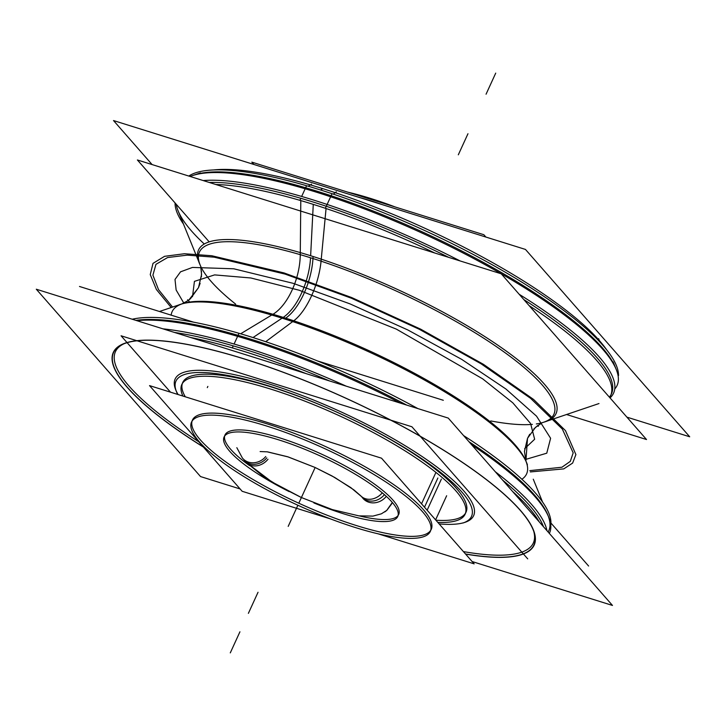 <?xml version="1.0" encoding="UTF-8"?>
<svg xmlns="http://www.w3.org/2000/svg" width="726" height="726" viewBox="0 0 726 726"><rect width="100%" height="100%" fill="white"/><g stroke="black" fill="none" stroke-linecap="round" stroke-linejoin="round"><path stroke-width="1.09" d="M485.894 237.048L483.843 234.716L251.831 162.134L253.882 164.466M357.655 196.937A131.315 31.327 24.6 0 1 382.112 204.587A131.315 31.327 24.6 0 0 357.655 196.937A131.315 31.327 24.6 0 1 382.112 204.587A131.315 31.327 24.6 0 0 357.655 196.937M395.207 206.983A131.315 31.327 -155.4 0 0 347.899 192.181M389.844 499.769A95.505 22.778 24.6 0 1 397.748 516.513A95.505 22.778 24.6 0 1 313.877 502.918M289.184 491.611A95.505 22.778 24.6 0 1 227.919 449.113M224.652 436.036A95.505 22.778 -155.4 0 0 230.723 449.358A95.505 22.778 -155.4 0 0 249.572 465.629A95.505 22.778 24.6 0 1 230.723 449.358A95.505 22.778 24.6 0 1 279.446 437.778A95.505 22.778 24.6 0 1 392.966 500.114A95.505 22.778 -155.4 0 0 300.038 445.02A95.505 22.778 -155.4 0 0 225.006 434.983M398.683 514.489A95.505 22.778 -155.4 0 0 392.966 500.114A95.505 22.778 24.6 0 1 359.415 515.923A95.505 22.778 -155.4 0 0 396.124 517.239M231.984 453.75A95.505 22.778 24.6 0 1 224.08 437.007A95.505 22.778 24.6 0 1 301.834 448.114A95.505 22.778 24.6 0 1 393.919 504.407M330.793 519.017L242.157 491.284L149.52 385.606L381.531 458.188L474.169 563.866L378.101 533.819M431.244 529.399A131.315 31.327 -155.4 0 0 423.385 509.634A131.315 31.327 -155.4 0 0 267.304 423.92A131.315 31.327 -155.4 0 0 200.303 439.838A131.315 31.327 -155.4 0 0 356.384 525.542A131.315 31.327 -155.4 0 0 423.385 509.634A131.315 31.327 -155.4 0 0 267.304 423.92A131.315 31.327 -155.4 0 0 200.303 439.838A131.315 31.327 -155.4 0 0 307.461 507.093A131.315 31.327 -155.4 0 0 419.846 535.806M435.772 472.726L421.534 503.826M419.446 508.4A131.315 31.327 24.6 0 1 430.318 531.423A131.315 31.327 24.6 0 1 323.406 516.15A131.315 31.327 24.6 0 1 196.8 438.74M424.501 507.202L437.869 478.007M441.372 479.106L427.133 510.206M202.391 445.12A131.315 31.327 24.6 0 1 191.519 422.096A131.315 31.327 24.6 0 1 298.431 437.37A131.315 31.327 24.6 0 1 425.037 514.779M200.303 439.838A131.315 31.327 -155.4 0 0 356.384 525.542A131.315 31.327 -155.4 0 0 423.385 509.634A131.315 31.327 -155.4 0 0 267.304 423.92A131.315 31.327 -155.4 0 0 200.303 439.838A131.315 31.327 -155.4 0 0 356.384 525.542A131.315 31.327 -155.4 0 0 423.385 509.634A131.315 31.327 -155.4 0 0 267.304 423.92A131.315 31.327 -155.4 0 0 200.303 439.838A131.315 31.327 -155.4 0 0 356.384 525.542A131.315 31.327 -155.4 0 0 423.385 509.634A131.315 31.327 -155.4 0 0 295.609 433.876A131.315 31.327 -155.4 0 0 192.444 420.073M382.266 492.836A15.518 12.841 135.8 0 1 360.84 495.912L361.884 497.038A15.518 13.304 -41.2 0 0 361.884 497.038A15.518 13.304 -41.2 0 0 384.408 494.66A15.518 13.304 138.8 0 1 361.884 497.038M242.248 457.807A15.518 13.721 -37.7 0 0 242.284 457.852A15.518 13.721 -37.7 0 0 265.734 456.545M244.245 460.23A15.518 13.304 -41.2 0 0 244.254 460.239A15.518 13.304 -41.2 0 0 266.769 457.879A15.518 13.304 138.8 0 1 244.254 460.239A15.518 13.304 -41.2 0 0 266.769 457.879A15.518 13.304 138.8 0 1 244.245 460.23A15.518 13.304 -41.2 0 0 266.769 457.879A15.518 13.304 138.8 0 1 244.245 460.23A15.518 13.304 -41.2 0 0 266.769 457.879M246.395 462.553A15.518 12.841 -44.2 0 0 267.994 459.249M386.314 496.348A15.518 13.721 142.3 0 1 362.628 497.936M182.907 396.051A155.791 37.162 24.6 0 1 181.818 384.499A155.791 37.162 24.6 0 1 279.038 391.795M466.038 512.184A155.791 37.162 -155.4 0 0 271.551 387.049A155.791 37.162 -155.4 0 0 182.743 382.475M262.422 386.595A155.791 37.162 24.6 0 1 406.07 451.499A155.791 37.162 24.6 0 1 465.112 514.208A155.791 37.162 24.6 0 1 437.805 522.384M170.492 392.167L121.07 335.784L411.905 426.77L527.72 558.875M465.067 522.312A164.149 39.159 -155.4 0 0 429.329 461.491A164.149 39.159 -155.4 0 0 268.72 383.818A164.149 39.159 -155.4 0 1 446.154 474.241A164.149 39.159 -155.4 0 1 439.13 523.9A164.149 39.159 -155.4 0 0 446.154 474.241A164.149 39.159 -155.4 0 0 268.72 383.818A164.149 39.159 -155.4 0 0 178.106 394.545A164.149 39.159 -155.4 0 1 268.72 383.818A164.149 39.159 -155.4 0 0 175.71 389.835M271.551 387.049A155.791 37.162 24.6 0 1 438.74 471.882A155.791 37.162 24.6 0 1 435.89 520.206A155.791 37.162 -155.4 0 0 438.74 471.882A155.791 37.162 -155.4 0 0 271.551 387.049A155.791 37.162 24.6 0 1 438.74 471.882A155.791 37.162 24.6 0 1 435.89 520.206A155.791 37.162 24.6 0 0 438.74 471.882A155.791 37.162 24.6 0 0 271.551 387.049A155.791 37.162 -155.4 0 0 185.293 396.795A155.791 37.162 24.6 0 1 271.551 387.049A155.791 37.162 -155.4 0 0 185.293 396.795A155.791 37.162 24.6 0 1 271.551 387.049M177.734 394.427A162.524 38.768 24.6 0 1 176.527 391.831A162.524 38.768 24.6 0 1 277.386 388.709M260.053 383.283A162.524 38.768 24.6 0 1 424.247 460.42A162.524 38.768 24.6 0 1 463.016 523.001M79.488 286.471L193.579 322.162M317.289 360.858L443.323 400.289M550.934 523.047L588.605 566.026M203.389 447.062A231.422 55.203 24.6 0 1 125.407 343.044A231.422 55.203 24.6 0 1 257.739 363.254M123.756 343.861A229.806 54.813 -155.4 0 0 198.743 441.762A229.806 54.813 24.6 0 1 123.756 343.861A229.806 54.813 -155.4 0 0 198.743 441.762A229.806 54.813 24.6 0 1 123.756 343.861A229.806 54.813 -155.4 0 0 198.743 441.762M233.055 355.531A231.422 55.203 24.6 0 1 533.356 529.817A231.422 55.203 24.6 0 1 465.593 554.083M240.106 488.952L200.53 476.565L36.3 289.22L448.251 418.085L612.481 605.439L472.118 561.534M533.819 531.604A229.806 54.813 24.6 0 1 463.415 551.597A229.806 54.813 -155.4 0 0 533.819 531.604A229.806 54.813 24.6 0 1 463.415 551.597A229.806 54.813 24.6 0 0 533.819 531.604M465.502 553.974A231.167 55.14 -155.4 0 0 521.84 554.355A231.167 55.14 -155.4 0 0 466.691 465.339A231.167 55.14 -155.4 0 0 233.155 355.631M546.959 530.697A240.379 57.336 -155.4 0 0 495.25 471.709M346.248 386.178A240.379 57.336 -155.4 0 0 233.273 343.788M417.913 408.602A238.754 56.955 24.6 0 0 238.999 333.307L238.074 335.33M237.602 336.356L234.09 344.024M233.246 345.866L232.32 347.899A238.754 56.955 24.6 0 1 305.964 373.572M463.596 435.591A238.754 56.955 24.6 0 1 550.762 525.089M512.465 491.348A238.754 56.955 24.6 0 1 539.3 521.958M329.459 380.923A238.754 56.955 -155.4 0 0 245.824 349.678A238.754 56.955 -155.4 0 0 174.476 332.444A238.754 56.955 24.6 0 1 245.824 349.678A238.754 56.955 24.6 0 1 329.459 380.923A238.754 56.955 -155.4 0 0 245.824 349.678A238.754 56.955 24.6 0 1 329.459 380.923M250.651 339.133A238.754 56.955 24.6 0 1 406.769 405.117A238.754 56.955 -155.4 0 0 250.651 339.133A238.754 56.955 -155.4 0 0 135.925 320.384A238.754 56.955 24.6 0 1 250.651 339.133A238.754 56.955 24.6 0 1 406.769 405.117A238.754 56.955 24.6 0 0 250.651 339.133A238.754 56.955 -155.4 0 0 135.925 320.384A238.754 56.955 24.6 0 1 250.651 339.133M548.139 532.04A238.754 56.955 24.6 0 0 468.932 441.68A238.754 56.955 24.6 0 1 548.139 532.04A238.754 56.955 -155.4 0 0 468.932 441.68A238.754 56.955 24.6 0 1 548.72 530.906M132.232 319.222A238.754 56.955 24.6 0 1 264.464 341.274M190.53 337.463A238.754 56.955 24.6 0 1 257.784 355.867M257.812 363.345A231.167 55.14 -155.4 0 0 114.354 367.792A231.167 55.14 -155.4 0 0 203.226 446.871M258.91 351.811A240.379 57.336 -155.4 0 0 162.96 328.842M294.874 319.957L265.707 341.692M136.878 320.683A240.379 57.336 24.6 0 1 262.422 344.133M178.532 305.047A196.583 46.891 24.6 0 1 181.908 303.895L188.279 300.482L182.299 303.767A194.931 46.5 24.6 0 1 283.231 317.389A47.753 21.771 107.4 0 0 310.537 257.766A194.931 46.5 -155.4 0 0 200.095 264.908A194.931 46.5 -155.4 0 1 310.537 257.766A47.753 21.771 -72.6 0 1 283.231 317.389A194.931 46.5 24.6 0 1 525.905 461.092A194.931 46.5 24.6 0 0 283.231 317.389A194.931 46.5 24.6 0 1 467.29 405.017A194.931 46.5 24.6 0 1 521.885 479.242A194.931 46.5 24.6 0 0 467.29 405.017A194.931 46.5 24.6 0 0 283.231 317.389A47.753 21.771 107.4 0 0 310.537 257.766A47.753 21.771 -72.6 0 1 283.231 317.389A194.931 46.5 24.6 0 1 467.29 405.017A194.931 46.5 24.6 0 1 521.885 479.242M181.908 303.895A196.583 46.891 24.6 0 1 292.651 321.573A47.753 19.157 108.4 0 0 321.228 259.155A196.583 46.891 24.6 0 0 199.931 264.536M182.299 303.767A194.931 46.5 24.6 0 1 283.231 317.389A194.931 46.5 24.6 0 0 182.29 303.777A194.931 46.5 24.6 0 1 283.231 317.389A194.931 46.5 24.6 0 0 182.29 303.777M203.216 180.565A240.379 57.336 24.6 0 1 326.473 204.233M326.065 208.525L320.865 263.193M185.475 228.962L178.106 210.858A238.754 56.955 24.6 0 1 176.227 204.269A238.754 56.955 -155.4 0 0 204.269 244.009A238.754 56.955 24.6 0 1 176.227 204.269A238.754 56.955 -155.4 0 0 204.269 244.009M209.269 182.462A238.754 56.955 24.6 0 1 313.387 202.1A238.754 56.955 24.6 0 1 448.741 257.376A238.754 56.955 -155.4 0 0 313.387 202.1A238.754 56.955 -155.4 0 0 209.269 182.462A238.754 56.955 24.6 0 1 313.387 202.1A238.754 56.955 24.6 0 1 448.741 257.376A238.754 56.955 -155.4 0 0 313.387 202.1A238.754 56.955 -155.4 0 0 209.269 182.462A238.754 56.955 -155.4 0 1 313.387 202.1A238.754 56.955 24.6 0 1 448.741 257.376M300.791 200.585L300.246 256.741M300.836 196.211A240.379 57.336 24.6 0 1 460.057 260.915M519.217 294.311A240.379 57.336 24.6 0 1 610.022 397.902M536.332 423.93A194.931 46.5 -155.4 0 0 507.719 354.651A194.931 46.5 -155.4 0 0 310.537 257.766A194.931 46.5 -155.4 0 1 507.719 354.651A194.931 46.5 -155.4 0 1 536.332 423.93A194.931 46.5 -155.4 0 0 507.719 354.651A194.931 46.5 -155.4 0 0 310.537 257.766A194.931 46.5 -155.4 0 1 501.267 350.005A194.931 46.5 -155.4 0 1 543.701 422.233A194.931 46.5 -155.4 0 0 501.267 350.005A194.931 46.5 -155.4 0 0 310.537 257.766A194.931 46.5 -155.4 0 0 235.66 304.14A194.931 46.5 -155.4 0 1 310.537 257.766A194.931 46.5 -155.4 0 0 235.66 304.14M523.836 299.584A238.754 56.955 24.6 0 1 609.359 397.14A238.754 56.955 -155.4 0 0 523.836 299.584A238.754 56.955 24.6 0 1 609.359 397.14A238.754 56.955 24.6 0 0 523.836 299.584A238.754 56.955 -155.4 0 1 611.455 393.873M527.403 464.767A196.583 46.891 24.6 0 0 526.078 461.464A196.583 46.891 24.6 0 0 271.678 315.02A47.753 24.303 106.3 0 0 300.255 252.594A196.583 46.891 24.6 0 1 500.55 347.055A196.583 46.891 24.6 0 1 544.092 422.105M274.256 313.514L240.633 333.788M236.785 336.111A240.379 57.336 24.6 0 1 400.552 403.166M471.673 444.811A240.379 57.336 24.6 0 1 548.702 517.139A240.379 57.336 24.6 0 1 549.346 533.419M618.498 375.07A238.754 56.955 24.6 0 0 306.563 185.738L305.637 187.762M305.165 188.778L301.653 196.456M300.809 198.298L299.883 200.322A238.754 56.955 24.6 0 1 434.81 253.02M529.118 305.61A238.754 56.955 24.6 0 1 610.53 395.897A238.754 56.955 24.6 0 1 609.668 397.494M615.457 367.565A238.754 56.955 -155.4 0 0 318.215 191.564A238.754 56.955 24.6 0 1 615.675 368.109A238.754 56.955 -155.4 0 0 318.215 191.564A238.754 56.955 -155.4 0 0 194.577 174.875M311.581 184.177L308.205 186.21M304.348 188.542A240.379 57.336 24.6 0 1 616.265 369.57A240.379 57.336 24.6 0 1 614.75 389.009M213.78 169.938A232.783 55.53 24.6 0 1 322.653 188.606A232.783 55.53 -155.4 0 0 213.78 169.938A232.783 55.53 24.6 0 1 322.653 188.606A232.783 55.53 24.6 0 1 606.655 349.814A232.783 55.53 -155.4 0 0 322.653 188.606A232.783 55.53 -155.4 0 0 213.78 169.938A232.783 55.53 24.6 0 1 322.653 188.606L320.574 189.985L322.653 188.606A232.783 55.53 24.6 0 1 606.655 349.814A232.783 55.53 -155.4 0 0 322.653 188.606A232.783 55.53 24.6 0 1 606.655 349.814M152.106 164.575L113.519 120.561L525.47 249.435L689.7 436.78L626.883 417.132M209.188 241.867L137.395 159.974L501.23 273.802L646.521 439.529L566.543 414.51M537.222 425.899L538.374 426.262L537.73 425.527M187.626 299.738L189.404 301.771M336.338 191.827L333.27 194.114M190.148 176.482A240.379 57.336 24.6 0 1 192.535 175.574A240.379 57.336 24.6 0 1 329.985 196.564M188.787 176.055A238.754 56.955 24.6 0 1 332.036 193.706L325.357 208.289A238.754 56.955 24.6 0 0 215.758 184.495M183.451 223.998A238.754 56.955 24.6 0 1 175.066 202.953M194.033 175.066A238.754 56.955 24.6 0 1 318.215 191.564A238.754 56.955 24.6 0 1 615.675 368.109A238.754 56.955 24.6 0 0 318.215 191.564A238.754 56.955 -155.4 0 0 194.033 175.066A238.754 56.955 24.6 0 1 318.215 191.564A238.754 56.955 24.6 0 0 194.033 175.066M359.415 515.923A95.505 22.778 -155.4 0 0 392.966 500.114A95.505 22.778 24.6 0 1 359.415 515.923A95.505 22.778 -155.4 0 0 392.966 500.114A95.505 22.778 24.6 0 0 279.446 437.778A95.505 22.778 24.6 0 0 230.723 449.358A95.505 22.778 24.6 0 1 279.446 437.778A95.505 22.778 24.6 0 1 392.966 500.114A95.505 22.778 -155.4 0 0 279.446 437.778A95.505 22.778 -155.4 0 0 230.723 449.358A95.505 22.778 -155.4 0 0 249.572 465.629A95.505 22.778 24.6 0 1 230.723 449.358A95.505 22.778 -155.4 0 0 249.572 465.629M361.811 496.956A15.518 13.304 -41.2 0 0 384.408 494.66A15.518 13.304 138.8 0 1 361.811 496.956A15.518 13.304 -41.2 0 0 384.408 494.66M314.739 468.406L305.083 489.496L314.739 468.406M502.71 480.222A238.754 56.955 24.6 0 1 543.465 526.704A238.754 56.955 -155.4 0 0 502.71 480.222A238.754 56.955 24.6 0 1 543.465 526.704M171.154 315.148A194.931 46.5 24.6 0 1 182.09 303.849A194.931 46.5 24.6 0 0 171.154 315.148A194.931 46.5 24.6 0 1 182.09 303.849L159.466 311.49M490.758 420.935A194.931 46.5 -155.4 0 0 532.376 424.383A194.931 46.5 -155.4 0 1 490.758 420.935A194.931 46.5 -155.4 0 0 532.376 424.383M310.637 255.733L313.269 204.378M253.002 337.563L282.078 318.16M268.72 383.818A164.149 39.159 -155.4 0 0 178.106 394.545A164.149 39.159 -155.4 0 1 268.72 383.818A164.149 39.159 -155.4 0 1 446.154 474.241A164.149 39.159 -155.4 0 1 439.13 523.9A164.149 39.159 -155.4 0 0 446.154 474.241A164.149 39.159 -155.4 0 0 268.72 383.818M258.029 592.271L248.383 613.352L258.029 592.271M293.15 283.321L349.896 303.831L407.885 329.994L461.591 359.306L505.886 388.982L536.532 416.161L550.607 438.277L546.76 453.196L525.37 459.504L546.76 453.196L550.607 438.277L536.532 416.161L505.886 388.982L461.591 359.306L407.885 329.994L349.896 303.831L293.15 283.321L349.896 303.831L407.885 329.994L461.591 359.306L505.886 388.982L536.532 416.161L550.607 438.277L546.76 453.196L525.37 459.504L546.76 453.196L550.607 438.277L536.532 416.161L505.886 388.982L461.591 359.306L407.885 329.994L349.896 303.831L293.15 283.321L233.781 268.792L192.472 267.431L180.529 271.833L175.011 279.446L176.137 290.01L183.85 303.141L176.137 290.01L175.011 279.446L180.529 271.833L192.472 267.431L233.781 268.792L293.15 283.321L233.781 268.792L192.472 267.431L180.529 271.833L175.011 279.446L176.137 290.01L183.85 303.141L176.137 290.01L175.011 279.446L180.529 271.833L192.472 267.431L233.781 268.792L293.15 283.321M299.23 290.246L250.851 277.976L214.606 274.9L194.432 281.361L192.508 296.662L194.432 281.361L214.606 274.9L250.851 277.976L299.23 290.246L250.851 277.976L214.606 274.9L194.432 281.361L192.508 296.662L194.432 281.361L214.606 274.9L250.851 277.976L299.23 290.246L396.314 329.105L482.69 378.863L512.792 402.821L530.597 423.521L534.645 439.248L524.617 448.722L534.645 439.248L530.597 423.521L512.792 402.821L482.69 378.863L396.314 329.105L299.23 290.246L396.314 329.105L482.69 378.863L512.792 402.821L530.597 423.521L534.645 439.248L524.617 448.722L534.645 439.248L530.597 423.521L512.792 402.821L482.69 378.863L396.314 329.105L299.23 290.246M171.2 307.525L156.399 289.52L150.246 274.591L153.004 263.375L164.557 256.323L184.422 253.737L211.765 255.733L284.038 272.931L351.765 297.587L420.699 329.177L483.507 364.37L533.528 399.409L565.454 430.591L575.899 454.594L572.632 463.079L563.766 468.887L530.325 471.936L563.766 468.887L572.632 463.079L575.899 454.594L565.454 430.591L533.528 399.409L483.507 364.37L420.699 329.177L351.765 297.587L284.038 272.931L351.765 297.587L420.699 329.177L483.507 364.37L533.528 399.409L565.454 430.591L575.899 454.594L572.632 463.079L563.766 468.887L530.325 471.936L563.766 468.887L572.632 463.079L575.899 454.594L565.454 430.591L533.528 399.409L483.507 364.37L420.699 329.177L351.765 297.587L284.038 272.931L211.765 255.733L184.422 253.737L164.557 256.323L153.004 263.375L150.246 274.591L156.399 289.52L171.2 307.525L156.399 289.52L150.246 274.591L153.004 263.375L164.557 256.323L184.422 253.737L211.765 255.733L284.038 272.931L211.765 255.733L184.422 253.737L164.557 256.323L153.004 263.375L150.246 274.591L156.399 289.52L171.2 307.525M285.055 274.083L214.17 257.176L187.254 255.135L167.588 257.548L155.972 264.309L152.905 275.136L158.504 289.592L172.534 307.071L158.504 289.592L152.905 275.136L155.972 264.309L167.588 257.548L187.254 255.135L214.17 257.176L285.055 274.083L214.17 257.176L187.254 255.135L167.588 257.548L155.972 264.309L152.905 275.136L158.504 289.592L172.534 307.071L158.504 289.592L152.905 275.136L155.972 264.309L167.588 257.548L187.254 255.135L214.17 257.176L285.055 274.083L351.593 298.295L419.329 329.295L481.147 363.844L530.552 398.302L562.341 429.057L573.186 452.861L570.309 461.346L561.942 467.226L529.789 470.639L561.942 467.226L570.309 461.346L573.186 452.861L562.341 429.057L530.552 398.302L481.147 363.844L419.329 329.295L351.593 298.295L285.055 274.083L351.593 298.295L419.329 329.295L481.147 363.844L530.552 398.302L562.341 429.057L573.186 452.861L570.309 461.346L561.942 467.226L529.789 470.639L561.942 467.226L570.309 461.346L573.186 452.861L562.341 429.057L530.552 398.302L481.147 363.844L419.329 329.295L351.593 298.295L285.055 274.083M230.287 652.883L239.934 631.802L230.287 652.883M245.824 349.678A238.754 56.955 -155.4 0 0 174.476 332.444A238.754 56.955 24.6 0 1 245.824 349.678M284.492 318.923A47.753 21.163 107.6 0 0 313.069 256.496M297.851 505.305L288.195 526.386L297.851 505.305M310.537 257.766A47.753 21.771 -72.6 0 1 283.231 317.389M495.722 73.117L486.066 94.198L495.722 73.117M598.623 338.67L599.93 342.046L598.623 338.67M308.704 481.583L299.058 502.673L308.704 481.583M467.971 133.729L458.315 154.81L467.971 133.729M322.653 188.606L320.574 189.985M446.644 495.749L435.6 519.87M437.542 515.642L446.1 496.947M207.854 386.423L207.3 387.62M392.321 502.456L386.668 510.487L384.744 511.948M332.544 509.679L301.29 497.482L271.869 481.91L246.423 462.589L263.275 476.338L279.147 486.193L301.136 497.419L332.227 509.579L358.898 515.859L372.919 516.104L381.395 513.817L386.84 510.333L391.804 503.699M361.403 496.502L350.858 487.636L332.036 475.966L315.075 467.471L287.587 456.736L267.676 451.89M360.849 495.922L353.898 489.887L334.704 477.445L314.939 467.408L288.34 456.981L267.141 451.817L260.126 451.554M242.321 457.897L236.83 447.688M163.786 310.029L182.072 303.849M200.122 283.358L198.479 287.687L188.778 300.101L190.557 298.595L198.488 287.659L201.574 274.519L200.766 267.005M201.447 270.961L201.429 276.842M178.106 210.858L198.597 261.233M598.986 403.547L547.468 420.953M526.078 461.464L524.435 451.454L527.53 438.304L535.461 427.387L541.678 423.076M538.238 425.155L533.801 429.012M529.717 434.257L527.512 438.332L525.905 461.092M533.274 479.196L542.549 502.002M613.134 361.875L618.625 375.36M200.412 172.915L189.994 176.427"/></g></svg>
